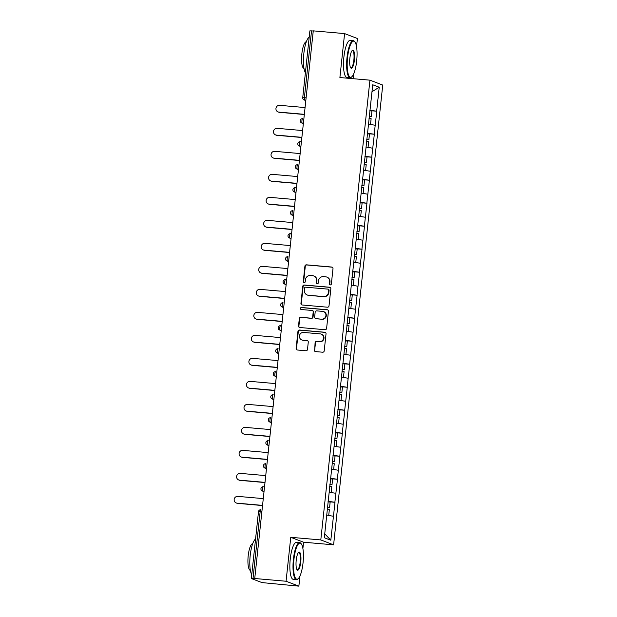 <?xml version="1.0" encoding="UTF-8"?>
<svg xmlns="http://www.w3.org/2000/svg" width="617" height="617" viewBox="0 0 617 617"><rect width="100%" height="100%" fill="white"/><g stroke="black" fill="none" stroke-linecap="round" stroke-linejoin="round"><path stroke-width="0.93" d="M330.265 284.915A1.018 0.987 -69 0 0 331.352 283.99L332.995 268.611A1.458 1.404 -69 0 0 331.745 267.038L306.472 264.832A1.458 1.404 -69 0 0 304.914 266.151L303.271 281.529A1.018 0.987 -69 0 0 304.15 282.632A1.018 0.987 -69 0 0 305.238 281.707L305.454 279.717A4.666 4.496 -69 0 1 310.436 275.475L312.541 275.66A4.666 4.496 -69 0 1 316.544 280.681L316.328 282.671A1.018 0.987 -69 0 0 317.207 283.774A1.018 0.987 -69 0 0 318.295 282.848L318.511 280.858A4.666 4.496 -69 0 1 323.493 276.617L325.599 276.802A4.666 4.496 -69 0 1 329.601 281.822L329.385 283.812A1.018 0.987 -69 0 0 330.265 284.915M314.308 350.024A1.458 1.404 -69 0 0 315.557 351.597L322.645 352.214A1.458 1.404 -69 0 0 324.203 350.896L326.031 333.812A1.458 1.404 -69 0 0 324.781 332.247L299.507 330.033A1.458 1.404 -69 0 0 297.949 331.36L296.121 348.435A1.458 1.404 -69 0 0 297.371 350.009L305.939 350.757A1.458 1.404 -69 0 0 307.497 349.43L308.276 342.119A1.458 1.404 -69 0 0 307.027 340.553L302.777 340.183A3.903 3.764 -69 0 1 299.53 335.463A3.903 3.764 -69 0 1 303.61 332.44L320.246 333.89A3.903 3.764 -69 0 1 323.501 338.61A3.903 3.764 -69 0 1 319.421 341.633L316.644 341.394A1.458 1.404 -69 0 0 315.086 342.72L314.678 350.171A1.458 1.404 -69 0 0 315.38 351.567M290.761 537.307L286.064 581.245L254.736 578.507L313.266 30.858L344.587 33.596L339.898 77.541L369.93 80.164L320.801 539.929L290.761 537.307L303.564 542.212L333.604 544.834L320.801 539.929M327.457 307.204A1.458 1.404 -69 0 0 329.015 305.878L330.835 288.802A1.458 1.404 -69 0 0 329.586 287.229L304.32 285.023A1.458 1.404 -69 0 0 302.754 286.342L300.934 303.425A1.458 1.404 -69 0 0 302.183 304.991L327.457 307.204M328.437 311.307L326.609 328.383A1.458 1.404 -69 0 1 325.051 329.709L299.777 327.504A1.458 1.404 -69 0 1 298.528 325.93L299.307 318.619A1.458 1.404 -69 0 1 300.865 317.292L311.115 318.195A1.458 1.404 -69 0 0 312.672 316.868L313.197 312.017A1.458 1.404 -69 0 0 311.947 310.451L301.273 309.518A1.018 0.987 -69 0 1 300.425 308.284A1.018 0.987 -69 0 1 301.489 307.49L327.187 309.734A1.458 1.404 -69 0 1 328.437 311.307M333.604 544.834L382.741 85.069L369.93 80.164M328.051 501.706L334.985 502.307L328.097 501.259M334.985 502.307L330.812 540.237L324.318 537.746L372.73 84.768L379.224 87.252L376.663 111.214L369.892 110.212M369.845 110.651L376.663 111.214M376.771 111.261L374.203 134.221L367.431 133.21M367.385 133.658L374.203 134.221M374.318 134.259L371.743 157.219L364.971 156.217M364.925 156.656L371.743 157.219M371.858 157.266L369.29 180.226L362.518 179.215M362.464 179.663L369.29 180.226M369.398 180.272L366.83 203.232L360.058 202.222M360.012 202.661L366.83 203.232M366.938 203.271L364.369 226.231L357.598 225.228M357.552 225.668L364.369 226.231M364.485 226.277L361.909 249.237L355.137 248.227M355.091 248.674L361.909 249.237M362.025 249.276L359.456 272.236L352.685 271.233M352.631 271.673L359.456 272.236M359.564 272.282L356.996 295.242L350.225 294.232M350.178 294.679L356.996 295.242M357.104 295.281L354.536 318.241L347.764 317.238M347.718 317.678L354.536 318.241M354.652 318.287L352.076 341.247L345.304 340.237M345.258 340.684L352.076 341.247M352.191 341.286L349.623 364.246L342.851 363.243M342.805 363.683L349.623 364.246M349.731 364.292L347.163 387.252L340.391 386.242M340.345 386.689L347.163 387.252M347.271 387.291L344.702 410.251L337.931 409.248M337.885 409.688L344.702 410.251M344.818 410.297L342.242 433.257L335.471 432.255M335.424 432.694L342.242 433.257M342.358 433.304L339.79 456.264L333.018 455.253M332.972 455.701L339.79 456.264M339.898 456.302L337.329 479.262L330.558 478.26M330.511 478.699L337.329 479.262M337.437 479.309L334.869 502.269M335.833 493.268L329.177 492.281M338.293 470.27L331.653 469.082M340.746 447.263L334.09 446.276M343.206 424.265L336.573 423.077M345.667 401.258L339.011 400.271M348.127 378.26L341.486 377.072M350.579 355.253L343.924 354.266M353.04 332.255L346.407 331.067M355.5 309.248L348.844 308.261M357.96 286.242L351.32 285.062M360.413 263.243L353.757 262.256M362.873 240.237L356.24 239.057M365.333 217.238L358.678 216.251M367.786 194.232L361.153 193.052M370.246 171.233L363.59 170.238M372.707 148.227L366.074 147.047M375.167 125.228L368.511 124.233M313.243 31.02L311.531 30.873L304.397 97.671L306.109 97.818M309.95 30.896L311.531 30.873M379.224 87.252L371.982 91.709M356.533 46.591L357.397 38.501L344.587 33.596M286.064 581.245L298.867 586.15L261.986 582.595L251.42 578.545L254.736 578.507M298.867 586.15L299.955 576.031M302.893 548.521L303.564 542.212M353.101 78.698L353.595 74.102M333.373 516.275L326.74 515.095M330.812 540.237L324.735 533.805M330.203 284.907A1.018 0.987 -69 0 1 329.763 283.959L329.972 281.969A4.666 4.496 -69 0 0 327.149 277.218L326.779 277.072M313.721 275.93L314.092 276.077A4.666 4.496 -69 0 1 316.914 280.828L316.706 282.817A1.018 0.987 -69 0 0 317.138 283.766M332.293 267.207A1.458 1.404 -69 0 0 332.123 267.184L306.85 264.971A1.458 1.404 -69 0 0 305.292 266.297L303.649 281.676A1.018 0.987 -69 0 0 304.081 282.625M330.141 287.399A1.458 1.404 -69 0 0 329.964 287.375L304.69 285.162A1.458 1.404 -69 0 0 303.132 286.489L301.304 303.564A1.458 1.404 -69 0 0 302.006 304.968M328.707 290.221A1.018 0.987 -69 0 0 327.828 289.118L305.646 287.183A1.018 0.987 -69 0 0 304.551 288.108L304.328 290.206A4.666 4.496 -69 0 0 308.33 295.235L323.493 296.561A4.666 4.496 -69 0 0 328.475 292.319L328.707 290.221L329.077 290.36A1.018 0.987 -69 0 0 328.46 289.327L328.082 289.18M307.15 294.965L307.528 295.103A4.666 4.496 -69 0 0 308.701 295.373L308.33 295.235M329.077 290.36L328.853 292.466A4.666 4.496 -69 0 1 323.863 296.7L308.701 295.373M312.31 310.536L312.688 310.675A1.458 1.404 -69 0 1 313.567 312.163L313.05 317.015A1.458 1.404 -69 0 1 311.492 318.333L301.243 317.439A1.458 1.404 -69 0 0 299.685 318.765L298.898 326.069A1.458 1.404 -69 0 0 299.6 327.473M327.735 309.904A1.458 1.404 -69 0 0 327.558 309.881L301.86 307.636A1.018 0.987 -69 0 0 301.212 309.51M321.75 319.12A3.903 3.764 -69 0 0 323.563 311.608A3.903 3.764 -69 0 0 322.583 311.377L316.722 310.868A1.458 1.404 -69 0 0 315.156 312.194L314.639 317.038A1.458 1.404 -69 0 0 315.889 318.611L322.128 319.267A3.903 3.764 -69 0 0 323.933 311.747L323.563 311.608M315.526 318.526L315.896 318.665A1.458 1.404 -69 0 0 316.266 318.75L315.889 318.611M322.128 319.267L316.266 318.75M321.226 334.121L321.604 334.26A3.903 3.764 -69 0 1 319.791 341.779L317.015 341.533A1.458 1.404 -69 0 0 315.457 342.859L314.678 350.171M301.798 339.952L302.168 340.098A3.903 3.764 -69 0 0 303.155 340.322L302.777 340.183M307.575 340.723A1.458 1.404 -69 0 0 307.397 340.692L303.155 340.322M325.329 332.416A1.458 1.404 -69 0 0 325.151 332.386L299.877 330.172A1.458 1.404 -69 0 0 298.32 331.499L296.492 348.582A1.458 1.404 -69 0 0 297.193 349.978M278.899 112.117L279.462 112.333A3.417 3.293 111 0 1 278.599 112.132L278.043 111.916A3.417 3.293 -69 0 0 278.899 112.117L304.343 114.338M305.068 107.559L279.624 105.33A3.417 3.293 -69 0 0 278.043 111.916M369.228 116.428L371.334 116.736L371.943 111.06L369.83 110.751M369.205 116.613L371.334 116.736M368.511 124.218L370.524 124.333L368.526 124.04M369.02 118.348L371.125 118.657L370.524 124.333M279.462 112.333L304.328 114.507M276.439 135.115L277.002 135.331A3.417 3.293 111 0 1 276.138 135.138L275.583 134.922A3.417 3.293 -69 0 0 276.439 135.115L301.883 137.344M302.608 130.557L277.164 128.336A3.417 3.293 -69 0 0 275.583 134.922M366.768 139.434L368.873 139.743L369.483 134.066L367.377 133.758M366.745 139.612L368.873 139.743M366.56 141.355L368.673 141.655L368.064 147.332M277.002 135.331L301.867 137.506M273.987 158.122L274.542 158.338A3.417 3.293 111 0 1 273.686 158.137L273.123 157.921A3.417 3.293 -69 0 0 273.987 158.122L299.422 160.351M300.147 153.564L274.712 151.342A3.417 3.293 -69 0 0 273.123 157.921M364.308 162.441L366.413 162.741L367.022 157.065L364.917 156.757M364.292 162.618L366.413 162.741M363.59 170.23L365.603 170.338L363.614 170.045M364.107 164.353L366.213 164.662L365.603 170.338M274.542 158.338L299.407 160.513M271.526 181.128L272.089 181.336A3.417 3.293 111 0 1 271.225 181.143L270.662 180.928A3.417 3.293 -69 0 0 271.526 181.128L296.97 183.349M297.695 176.57L272.251 174.341A3.417 3.293 -69 0 0 270.662 180.928M361.847 185.439L363.961 185.748L364.562 180.071L362.457 179.763M361.832 185.617L363.961 185.748M361.647 187.36L363.752 187.661L363.143 193.337M272.089 181.336L296.947 183.511M269.066 204.127L269.629 204.343A3.417 3.293 111 0 1 268.765 204.142L268.21 203.926A3.417 3.293 -69 0 0 269.066 204.127L294.51 206.356M295.235 199.569L269.791 197.347A3.417 3.293 -69 0 0 268.21 203.926M359.395 208.446L361.5 208.747L362.11 203.07L359.996 202.769M359.372 208.623L361.5 208.747M358.678 216.235L360.69 216.343L358.693 216.05M359.187 210.358L361.292 210.667L360.69 216.343M269.629 204.343L294.494 206.518M266.606 227.133L267.169 227.341A3.417 3.293 111 0 1 266.305 227.149L265.75 226.933A3.417 3.293 -69 0 0 266.606 227.133L292.049 229.354M292.774 222.575L267.331 220.346A3.417 3.293 -69 0 0 265.75 226.933M356.935 231.444L359.04 231.753L359.649 226.077L357.544 225.768M356.911 231.622L359.04 231.753M356.726 233.365L358.839 233.666L358.23 239.342M267.169 227.341L292.034 229.516M347.572 57.474A18.14 4.705 95 0 0 351.86 76.732A18.14 4.705 95 0 0 356.68 60.967A18.14 4.705 95 0 0 354.906 41.925A18.14 4.705 95 0 0 347.572 57.474M351.86 76.732L351.428 77.125A18.587 4.82 -85 0 1 350.078 77.696A18.587 4.82 -85 0 1 347.032 57.396A18.587 4.82 -85 0 1 353.317 40.668A18.587 4.82 -85 0 1 354.544 41.462L354.906 41.925M349.847 58.345A9.07 2.352 -85 0 1 352.261 50.463A9.07 2.352 -85 0 1 354.405 60.088A9.07 2.352 -85 0 1 350.734 67.87A9.07 2.352 -85 0 1 349.847 58.345M350.556 67.6A8.623 2.237 95 0 0 350.95 67.77A8.623 2.237 95 0 0 353.865 60.011A8.623 2.237 95 0 0 352.446 50.594A8.623 2.237 95 0 0 352.037 50.694M305.4 72.76A18.587 4.82 -85 0 1 303.834 53.617A18.587 4.82 -85 0 1 309.21 37.128M307.335 54.635A18.587 4.82 -85 0 1 307.405 53.926A18.587 4.82 -85 0 1 307.49 53.224M304.004 68.441A13.381 3.471 -85 0 1 301.852 53.826A13.381 3.471 -85 0 1 306.333 41.786M350.078 77.696L346.931 77.418A18.587 4.82 -85 0 1 343.885 57.119A18.587 4.82 -85 0 1 350.171 40.39L353.317 40.668M293.931 559.411A18.14 4.705 95 0 0 298.219 578.669A18.14 4.705 95 0 0 303.04 562.897A18.14 4.705 95 0 0 301.266 543.862A18.14 4.705 95 0 0 293.931 559.411M298.219 578.669L297.787 579.062A18.587 4.82 -85 0 1 296.438 579.633A18.587 4.82 -85 0 1 293.391 559.326A18.587 4.82 -85 0 1 299.677 542.605A18.587 4.82 -85 0 1 300.903 543.4L301.266 543.862M296.206 560.282A9.07 2.352 -85 0 1 298.62 552.4A9.07 2.352 -85 0 1 300.764 562.025A9.07 2.352 -85 0 1 297.093 569.799A9.07 2.352 -85 0 1 296.206 560.282M296.916 569.537A8.623 2.237 95 0 0 297.301 569.707A8.623 2.237 95 0 0 300.224 561.948A8.623 2.237 95 0 0 298.805 552.524A8.623 2.237 95 0 0 298.397 552.631M251.759 574.697A18.587 4.82 -85 0 1 250.193 555.555A18.587 4.82 -85 0 1 255.561 539.065M253.695 556.573A18.587 4.82 -85 0 1 253.764 555.863A18.587 4.82 -85 0 1 253.842 555.161M250.363 570.378A13.381 3.471 -85 0 1 248.204 555.763A13.381 3.471 -85 0 1 252.692 543.716M296.438 579.633L293.291 579.355A18.587 4.82 -85 0 1 290.245 559.056A18.587 4.82 -85 0 1 296.53 542.328L299.677 542.605M264.153 250.132L264.708 250.348A3.417 3.293 111 0 1 263.852 250.147L263.289 249.939A3.417 3.293 -69 0 0 264.153 250.132L289.589 252.361M290.314 245.574L264.878 243.353A3.417 3.293 -69 0 0 263.289 249.939M354.474 254.451L356.58 254.752L357.189 249.075L355.083 248.774M354.459 254.628L356.58 254.752M353.757 262.24L355.77 262.348L353.78 262.063M354.274 256.363L356.379 256.672L355.77 262.348M264.708 250.348L289.574 252.523M261.693 273.138L262.256 273.354A3.417 3.293 111 0 1 261.392 273.154L260.829 272.938A3.417 3.293 -69 0 0 261.693 273.138L287.136 275.359M287.861 268.58L262.418 266.351A3.417 3.293 -69 0 0 260.829 272.938M352.014 277.449L354.127 277.758L354.729 272.082L352.623 271.773M351.998 277.627L354.127 277.758M351.813 279.37L353.919 279.671L353.31 285.355M262.256 273.354L287.113 275.529M259.233 296.137L259.796 296.353A3.417 3.293 111 0 1 258.932 296.152L258.376 295.944A3.417 3.293 -69 0 0 259.233 296.137L284.676 298.366M285.401 291.579L259.958 289.358A3.417 3.293 -69 0 0 258.376 295.944M349.561 300.456L351.667 300.757L352.276 295.08L350.163 294.779M349.538 300.633L351.667 300.757M348.844 308.245L350.857 308.353L348.86 308.068M349.353 302.369L351.459 302.677L350.857 308.353M259.796 296.353L284.661 298.528M256.772 319.143L257.335 319.359A3.417 3.293 111 0 1 256.479 319.159L255.916 318.943A3.417 3.293 -69 0 0 256.772 319.143L282.216 321.364M282.941 314.585L257.497 312.356A3.417 3.293 -69 0 0 255.916 318.943M347.101 323.455L349.207 323.763L349.816 318.087L347.71 317.778M347.078 323.64L349.207 323.763M346.893 325.375L349.006 325.683L348.397 331.36M257.335 319.359L282.2 321.534M254.32 342.142L254.875 342.358A3.417 3.293 111 0 1 254.019 342.165L253.456 341.949A3.417 3.293 -69 0 0 254.32 342.142L279.756 344.371M280.48 337.584L255.045 335.363A3.417 3.293 -69 0 0 253.456 341.949M344.641 346.461L346.746 346.769L347.356 341.093L345.25 340.785M344.625 346.638L346.746 346.769M343.924 354.251L345.936 354.359L343.947 354.073M344.44 348.374L346.546 348.682L345.936 354.359M254.875 342.358L279.74 344.533M251.859 365.148L252.422 365.364A3.417 3.293 111 0 1 251.559 365.164L250.996 364.948A3.417 3.293 -69 0 0 251.859 365.148L277.303 367.37M278.028 360.59L252.584 358.361A3.417 3.293 -69 0 0 250.996 364.948M342.18 369.46L344.294 369.768L344.895 364.092L342.79 363.783M342.165 369.645L344.294 369.768M341.98 371.38L344.085 371.689L343.476 377.365M252.422 365.364L277.28 367.539M249.399 388.155L249.962 388.363A3.417 3.293 111 0 1 249.098 388.17L248.543 387.954A3.417 3.293 -69 0 0 249.399 388.155L274.843 390.376M275.568 383.597L250.124 381.368A3.417 3.293 -69 0 0 248.543 387.954M339.728 392.466L341.833 392.774L342.443 387.098L340.329 386.79M339.705 392.643L341.833 392.774M339.011 400.256L341.024 400.364L339.026 400.078M339.52 394.386L341.625 394.687L341.024 400.364M249.962 388.363L274.827 390.538M246.947 411.153L247.502 411.369A3.417 3.293 111 0 1 246.646 411.169L246.083 410.953A3.417 3.293 -69 0 0 246.947 411.153L272.382 413.382M273.107 406.595L247.672 404.374A3.417 3.293 -69 0 0 246.083 410.953M337.268 415.472L339.373 415.773L339.982 410.097L337.877 409.796M337.244 415.65L339.373 415.773M337.059 417.385L339.173 417.694L338.563 423.37M247.502 411.369L272.367 413.544M244.486 434.16L245.042 434.368A3.417 3.293 111 0 1 244.185 434.175L243.622 433.959A3.417 3.293 -69 0 0 244.486 434.16L269.922 436.381M270.647 429.602L245.211 427.373A3.417 3.293 -69 0 0 243.622 433.959M334.807 438.471L336.913 438.78L337.522 433.103L335.417 432.795M334.792 438.648L336.913 438.78M334.09 446.261L336.103 446.369L334.113 446.083M334.607 440.391L336.712 440.692L336.103 446.369M245.042 434.368L269.907 436.543M242.026 457.158L242.589 457.374A3.417 3.293 111 0 1 241.725 457.174L241.162 456.958A3.417 3.293 -69 0 0 242.026 457.158L267.469 459.387M268.194 452.6L242.751 450.379A3.417 3.293 -69 0 0 241.162 456.958M332.347 461.477L334.46 461.778L335.062 456.102L332.956 455.801M332.332 461.655L334.46 461.778M332.147 463.39L334.252 463.699L333.65 469.375M242.589 457.374L267.446 459.549M239.566 480.165L240.129 480.381A3.417 3.293 111 0 1 239.265 480.18L238.71 479.964A3.417 3.293 -69 0 0 239.566 480.165L265.009 482.386M265.734 475.607L240.291 473.378A3.417 3.293 -69 0 0 238.71 479.964M329.894 484.476L332 484.785L332.609 479.108L330.496 478.8M329.871 484.653L332 484.785M329.177 492.266L331.19 492.381L329.193 492.088M329.686 486.397L331.792 486.697L331.19 492.381M240.129 480.381L264.994 482.556M237.113 503.163L237.668 503.379A3.417 3.293 111 0 1 236.812 503.179L236.249 502.971A3.417 3.293 -69 0 0 237.113 503.163L262.549 505.392M263.274 498.605L237.838 496.384A3.417 3.293 -69 0 0 236.249 502.971M327.434 507.483L329.54 507.783L330.149 502.107L328.043 501.806M327.419 507.66L329.54 507.783M327.226 509.395L329.339 509.704L328.73 515.38M237.668 503.379L262.534 505.554M302.808 97.694L304.397 97.671A2.229 0.578 95 0 0 304.721 100.093L305.816 100.517M261.855 511.871L260.15 511.724L253.009 578.522M258.492 511.701A2.229 2.229 0 0 1 260.898 509.711A2.229 0.578 -85 0 1 260.945 509.727L260.898 509.711A2.229 0.578 -85 0 0 260.15 511.724L258.492 511.701L251.35 578.499M305.855 100.193L304.721 100.093A2.229 2.152 -69 0 1 304.158 99.969L305.808 100.602M303.394 123.199L302.261 123.099A2.229 0.578 95 0 1 301.937 120.67A2.229 0.578 -85 0 1 302.692 118.665A2.229 2.229 0 0 0 301.698 122.968A2.229 2.152 -69 0 0 302.261 123.099L303.363 123.523M300.934 146.198L299.8 146.098A2.229 0.578 95 0 1 299.476 143.676A2.229 0.578 -85 0 1 300.232 141.671A2.229 0.578 -85 0 1 300.278 141.679L301.412 141.779M300.895 146.607L299.245 145.974A2.229 2.152 -69 0 0 299.8 146.098L300.903 146.522M298.481 169.205L297.348 169.104L298.443 169.528M296.021 192.203L294.887 192.111A2.229 0.578 95 0 1 294.564 189.681A2.229 0.578 -85 0 1 295.319 187.676A2.229 0.578 -85 0 1 295.358 187.684L296.492 187.784M295.975 192.612L294.324 191.98A2.229 2.152 -69 0 0 294.887 192.111L295.983 192.527M293.561 215.21L292.427 215.109L293.53 215.534M291.101 238.216L289.967 238.116A2.229 0.578 95 0 1 289.643 235.686A2.229 0.578 -85 0 1 290.399 233.681A2.229 0.578 -85 0 1 290.445 233.689L291.579 233.789M291.062 238.617L289.412 237.985A2.229 2.152 -69 0 0 289.967 238.116L291.07 238.532M288.648 261.215L287.514 261.114L288.609 261.539M286.188 284.221L285.054 284.121A2.229 0.578 95 0 1 284.73 281.691A2.229 0.578 -85 0 1 285.486 279.686A2.229 0.578 -85 0 1 285.524 279.694L286.658 279.794M286.141 284.622L284.491 283.99A2.229 2.152 -69 0 0 285.054 284.121L286.149 284.537M283.727 307.22L282.594 307.119L283.697 307.544M281.267 330.226L280.133 330.126A2.229 0.578 95 0 1 279.81 327.696A2.229 0.578 -85 0 1 280.565 325.691A2.229 0.578 -85 0 1 280.612 325.699L281.745 325.799M281.229 330.627L279.578 329.995A2.229 2.152 -69 0 0 280.133 330.126L281.236 330.542M278.815 353.225L277.681 353.125L278.776 353.549M276.354 376.231L275.221 376.131L276.316 376.555M273.894 399.23L272.76 399.137L273.863 399.554M271.434 422.236L270.3 422.136L271.403 422.56M268.981 445.243L267.847 445.142L268.943 445.559M266.521 468.241L265.387 468.141L266.49 468.565M264.061 491.248L262.927 491.147L264.03 491.564M297.024 166.675A2.229 0.578 -85 0 1 297.772 164.67A2.229 2.229 0 0 0 296.785 168.973A2.229 2.152 -69 0 0 297.348 169.104A2.229 0.578 95 0 1 297.024 166.675M292.103 212.688A2.229 0.578 -85 0 1 292.859 210.675A2.229 2.229 0 0 0 291.864 214.978A2.229 2.152 -69 0 0 292.427 215.109A2.229 0.578 95 0 1 292.103 212.688M287.19 258.693A2.229 0.578 -85 0 1 287.946 256.68A2.229 2.229 0 0 0 286.951 260.983A2.229 2.152 -69 0 0 287.514 261.114A2.229 0.578 95 0 1 287.19 258.693M282.27 304.698A2.229 0.578 -85 0 1 283.026 302.692A2.229 2.229 0 0 0 282.031 306.996A2.229 2.152 -69 0 0 282.594 307.119A2.229 0.578 95 0 1 282.27 304.698M277.357 350.703A2.229 0.578 -85 0 1 278.113 348.698A2.229 2.229 0 0 0 277.118 353.001A2.229 2.152 -69 0 0 277.681 353.125A2.229 0.578 95 0 1 277.357 350.703M274.897 373.701A2.229 0.578 -85 0 1 275.652 371.696A2.229 2.229 0 0 0 274.658 376A2.229 2.152 -69 0 0 275.221 376.131A2.229 0.578 95 0 1 274.897 373.701M272.436 396.708A2.229 0.578 -85 0 1 273.192 394.703A2.229 2.229 0 0 0 272.197 399.006A2.229 2.152 -69 0 0 272.76 399.137A2.229 0.578 95 0 1 272.436 396.708M269.984 419.714A2.229 0.578 -85 0 1 270.732 417.701A2.229 2.229 0 0 0 269.745 422.005A2.229 2.152 -69 0 0 270.3 422.136A2.229 0.578 95 0 1 269.984 419.714M267.523 442.713A2.229 0.578 -85 0 1 268.279 440.708A2.229 2.229 0 0 0 267.284 445.011A2.229 2.152 -69 0 0 267.847 445.142A2.229 0.578 95 0 1 267.523 442.713M265.063 465.719A2.229 0.578 -85 0 1 265.819 463.706A2.229 2.229 0 0 0 264.824 468.01A2.229 2.152 -69 0 0 265.387 468.141A2.229 0.578 95 0 1 265.063 465.719M262.603 488.718A2.229 0.578 -85 0 1 263.359 486.713A2.229 2.229 0 0 0 262.364 491.016A2.229 2.152 -69 0 0 262.927 491.147A2.229 0.578 95 0 1 262.603 488.718M309.881 30.85L302.739 97.648A2.229 2.229 0 0 0 304.158 99.969M303.356 123.601L301.698 122.968M301.412 141.771L300.232 141.671A2.229 2.229 0 0 0 299.245 145.974M298.435 169.606L296.785 168.973M296.492 187.776L295.319 187.676A2.229 2.229 0 0 0 294.324 191.98M293.522 215.611L291.864 214.978M291.579 233.781L290.399 233.681A2.229 2.229 0 0 0 289.412 237.985M288.602 261.623L286.951 260.983M286.658 279.786L285.486 279.686A2.229 2.229 0 0 0 284.491 283.99M283.689 307.628L282.031 306.996M281.745 325.791L280.565 325.691A2.229 2.229 0 0 0 279.578 329.995M278.768 353.634L277.118 353.001M276.308 376.632L274.658 376M273.855 399.639L272.197 399.006M271.395 422.637L269.745 422.005M268.935 445.644L267.284 445.011M266.475 468.642L264.824 468.01M264.022 491.649L262.364 491.016"/></g></svg>
